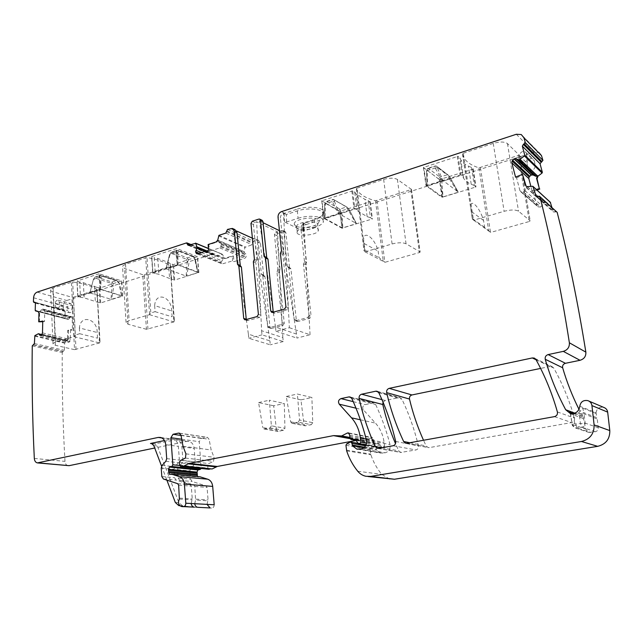 <?xml version="1.0" encoding="UTF-8"?>
<svg xmlns="http://www.w3.org/2000/svg" width="642" height="642" viewBox="0 0 642 642"><rect width="100%" height="100%" fill="white"/><g stroke="black" fill="none" stroke-linecap="round" stroke-linejoin="round"><path stroke-width="0.48" stroke-dasharray="3.21 2.41" d="M443.012 196.901L442.354 196.901L439.794 181.63L441.889 181.558L443.012 196.901L457.882 192.311L449.577 179.062L450.331 177.818L450.652 178.452L449.785 179.455M450.54 178.219L458.171 192.03L443.245 180.747L437.459 168.116L435.396 168.397L442.579 180.755L427.347 185.594L427.355 170.579L435.22 168.019L435.067 165.965L436.737 166.142L435.067 165.965L427.765 168.348M441.889 181.558L439.786 181.574L438.695 178.998L439.963 177.104L447.009 174.849L449.577 179.062L441.881 181.501L439.963 177.104L428.543 168.445L427.781 168.34L427.355 170.579L426.432 171.157L427.781 168.34M443.245 180.747L442.579 180.755M450.331 177.818L448.581 175.435L437.314 166.695L437.282 167.731L435.22 168.019L435.396 168.397M442.354 196.901L427.082 185.891L426.432 171.205L427.355 170.628M426.529 171.695L427.058 185.755M342.844 227.838L342.202 227.838L339.915 213.345L341.945 213.256L342.844 227.838L356.158 223.721L349.007 211.403L349.521 210.175L349.007 211.403M349.537 210.287L356.366 223.48L339.185 213.778L334.546 201.58L332.532 201.869L338.543 213.786L324.956 218.103L325.358 203.787L332.379 201.5L332.484 199.485L334.089 199.566L332.484 199.485L325.967 201.612L325.358 203.787L324.619 204.252L325.976 201.612L326.874 201.644L339.899 209.115L346.207 207.101L348.823 211.025L341.937 213.208L339.907 213.296L338.743 210.897L339.899 209.115L341.945 213.256M339.185 213.778L338.543 213.786M349.352 209.91L347.603 207.687L334.683 200.152L334.394 201.211L332.532 201.869M342.202 227.838L324.772 218.368L324.619 204.3L325.358 203.835M324.788 204.782L324.619 204.3M177.304 264.986L177.938 264.977L177.882 252.547L175.892 252.507L177.304 264.986L166.085 268.549L169.961 254.77L169.584 254.433L171.254 252.17L170.058 254.36L175.884 252.458L177.882 252.507L178.909 251.287L178.251 250.356L171.254 252.17L176.662 250.396M165.997 268.749L169.496 254.834L165.997 268.749L186.14 276.06L187.183 261.84L189.085 262.096L186.726 276.044L197.784 272.633L194.879 259.858L189.133 261.687L187.352 257.923L186.373 259.175L171.374 253.389L169.841 254.762L169.584 254.433L169.961 254.77M175.892 252.507L176.654 250.404L177.69 250.364L192.616 256.238L194.879 259.858L195.425 259.512L194.887 259.906M186.14 276.06L186.726 276.044M186.373 259.175L187.231 261.43L189.133 261.687L189.085 262.096M177.938 264.977L197.872 272.425L195.184 259.304M100.112 289.502L100.714 289.486L101.059 277.529L99.125 277.505L100.112 289.502L89.936 292.728L93.451 279.222L95.104 277.047L93.836 279.182L99.125 277.456L101.059 277.488L102.19 276.277L101.564 275.362L95.104 277.047L100.008 275.442L116.788 280.498L119.091 283.908L113.867 285.562L112.005 282.023L111.098 283.21L95.353 278.163L93.772 279.519L93.451 279.222L93.748 279.567M89.888 292.913L93.363 279.607L89.888 292.913L111.026 299.268L111.973 285.722L113.819 285.955L111.588 299.252L121.643 296.147L119.091 283.908L119.54 283.612L119.099 283.949M99.125 277.505L100 275.45L101.564 275.362L117.253 280.482L112.005 282.023L96.268 276.951L95.353 278.163M111.026 299.268L111.588 299.252M111.098 283.21L112.021 285.329L113.819 285.955M100.714 289.486L121.683 295.962L119.243 283.411M527.026 163.309C527.355 159.665 529.265 158.157 532.764 158.775L534.417 160.998L535.195 165.588C534.826 169.311 532.876 170.804 529.345 170.066L527.796 167.891L527.026 163.309L519.731 155.805C520.036 152.491 521.777 151.103 524.947 151.656L534.417 160.998M519.731 155.805L520.51 160.468L521.914 162.45C525.124 163.1 526.889 161.736 527.226 158.349L526.44 153.671M303.939 262.618L306.041 263.573L305.52 264.793L311.105 316.233L308.995 315.455L303.417 263.846L304.46 261.39L300.921 228.753L303.016 229.812L306.555 262.353L304.46 261.39M306.041 263.573L306.555 262.353M303.016 229.812C302.968 227.244 304.075 225.47 306.33 224.499L303.883 223.56C301.836 224.644 300.849 226.369 300.921 228.753M306.33 224.499L534.152 152.226L538.943 152.531L521.264 134.539M315.222 227.188L303.273 231.136L302.847 223.44L314.917 219.171L314.42 220.013L315.222 227.188C319.555 225.783 322.252 224.114 323.319 222.172L322.493 214.934L319.419 217.847L314.42 220.013L303.562 223.472L302.888 223.031M303.273 231.136L284.567 221.988L286.653 221.972L298.113 218.28L297.318 210.929L296.524 209.364C307.783 205.44 324.298 207.278 323.929 212.277C323.945 213.834 322.733 215.359 320.294 216.844L314.917 219.171M296.524 209.364L284.262 213.401L283.483 213.016C281.397 214.155 280.377 215.945 280.442 218.392L278.034 217.173M354.825 208.514L323.72 218.224L341.929 228.215L339.923 211.298L370.209 201.813L364.961 199.357L356.125 193.916L354.729 192.127L352.667 190.851L354.825 208.514L356.896 209.725L354.729 192.127M339.923 211.298L321.73 200.818L352.667 190.851M357.008 188.162L383.651 179.407C389.55 177.754 394.14 177.77 397.406 179.455L411.538 189.462L375.522 200.769C365.499 198.145 359.111 194.149 356.35 188.772L357.008 188.162L364.873 251.72L384.967 262.289L378.981 257.611L378.146 251.046C374.206 235.935 360.9 228.359 364.166 243.543L364.993 250.268L363.99 250.605L364.873 251.72M460.884 174.833L426.023 185.739L441.969 197.327L439.401 179.6L472.801 169.231L473.17 168.838L471.485 167.442L468.443 166.15C464.776 164.456 462.232 162.346 460.828 159.826L459.873 157.772L458.091 156.287L460.884 174.833L462.657 176.253L459.873 157.772M439.401 179.6L423.447 167.474L458.091 156.287M463.307 153.229L493.249 143.391C499.813 141.537 504.548 141.601 507.453 143.567L519.242 155.155L478.948 167.851C469.334 164.769 463.845 160.131 462.465 153.919L463.307 153.229L473.475 220.045L490.64 232.428L484.638 227.38L483.57 220.479C478.924 204.637 467.504 195.802 471.621 211.7L472.335 218.922L473.475 220.045M537.009 190.08L533.101 191.589L532.041 190.714L536.343 189.47M515.558 177.104L516.593 177.962L519.94 190.69L537.827 206.676L536.8 205.432L533.101 191.589M532.041 190.714L530.886 186.365M526.159 186.268L527.796 186.846L526.239 187.665L524.891 190.57L523.358 192.102L520.967 191.926M523.358 192.102L540.371 207.053L537.86 206.684M540.371 207.053L542.025 205.745L543.702 202.952L550.29 202.23M551.927 207.543L553.573 212.109L556.63 211.796M573.45 413.504L583.209 417.131L579.02 409.395M578.755 412.87L582.8 408.176L584.076 413.954L597.237 418.985L596.811 417.693L583.65 412.613L579.301 414.026L578.755 412.87L573.218 414.299L570.802 413.48M579.814 406.258L596.033 412.742L596.811 417.693M583.209 417.131L585.713 429.025L588.77 432.411L595.278 431.737C597.333 431.199 598.328 429.883 598.28 427.789L597.237 418.985M596.033 412.742C596.803 408.505 599.363 406.723 603.697 407.389M389.678 479.157L381.741 474.326C376.95 468.54 373.323 462.023 370.867 454.761L370.161 449.408L370.851 448.052L374.053 446.455L374.928 446.351L376.019 447.651L376.421 449.865L380.714 453.091L385.216 452.779C389.012 451.567 390.617 448.822 390.023 444.537C386.364 430.445 381.581 417.115 375.674 404.564L373.925 403.072L372.769 403.04L365.137 404.612C362.682 405.776 362.128 407.558 363.484 409.973L375.458 423.11C380.208 428.407 383.089 434.851 384.093 442.442L384.582 446.423L383.595 447.891L382.231 448.036L379.245 443.638L375.048 443.871L373.957 442.571L373.796 439.738L372.537 437.523L364.479 440.709L358.758 440.083L356.238 440.452M212.133 468.973L208.875 469.302M208 468.532L207.671 465.217L208.859 463.556L213.577 461.341L214.027 457.281L211.162 449.962L209.099 439.297L207.366 437.314L201.307 438.406L199.237 441.688L201.187 468.508M171.374 474.197L199.887 476.829L198.169 477.086L197.463 476.573M214.187 504.772C214.123 506.867 213.248 507.974 211.563 508.087L210.111 507.942M179.904 505.727L194.02 507.124M179.006 505.639L197.832 507.332M207.013 504.379L208.072 499.885L207.077 487.398L206.082 485.954L192.127 481.46L190.513 479.092L189.896 470.899L190.73 468.347L194.382 464.399L195.224 461.847L194.181 448.421C193.707 444.569 191.95 442.226 188.925 441.399L186.742 441.407L154.714 448.02M194.711 503.705L195.553 500.046L207.839 500.784M152.194 443.702L154.072 443.951L176.606 439.69C179.664 440.524 181.421 442.9 181.903 446.816L182.914 460.466L182.063 463.059L178.372 467.079L177.521 469.671L178.123 478.001L179.744 480.409L193.82 484.967L194.815 486.435L195.553 500.046M161.872 437.956L170.86 439.208L164.48 440.54M68.012 465.699C66.238 465.241 65.227 463.797 64.978 461.365C62.884 424.442 61.969 388.161 62.25 352.522L64.344 350.323L64.754 342.611L67.37 341.038L68.309 339.217L67.506 339.024L66.792 340.902L67.458 340.637L68.75 342.25L70.139 340.91L70.636 329.41L67.667 330.437L67.506 339.024M32.261 345.869L62.25 352.522M68.309 339.217L68.469 330.678L67.667 330.437M70.636 329.41L72.442 329.956L68.469 330.678M42.765 321.048L44.499 321.57L44.739 311.153L44.274 309.934L72.273 317.381L72.442 329.956M39.403 322.019L39.619 313.2L38.488 311.619L39.724 311.482L42.468 309.115L44.274 309.934M42.637 309.099L71.431 316.658L72.273 317.381M70.997 316.65L68.598 319.202L65.195 318.681L65.091 311.153L64.609 310.319L63.117 309.942L63.253 305.969C63.526 303.209 64.69 301.387 66.752 300.504L213.513 253.951L215.102 256.262L222.573 254.425L223.914 257.731L225.551 258.533L223.4 257.522L223.296 258.79L221.193 262.121L222.268 263.886L232.404 260.965L233.945 261.655L244.65 258.349L245.758 257.442L246.512 255.323L245.886 253.959L244.201 252.603L244.859 247.395L252.057 244.746L253.662 241.207L256.503 240.309L258.437 240.317L260.467 243.206L263.581 275.041L264.408 275.908L261.968 274.961L261.39 274.15L258.285 242.211L260.467 243.206M33.416 301.868L63.117 309.942M383.049 402.213L385.176 400.48L398.899 397.655L400.135 397.687L401.9 399.188C408.93 413.745 414.435 429.305 418.399 445.869C418.664 448.004 417.838 449.368 415.912 449.962L400.672 452.433L398.706 450.796L395.512 443.662M536.062 359.753L550.17 366.454L551.935 366.55L553.749 368.051C562.432 383.595 569.35 400.279 574.494 418.094C574.863 420.398 573.924 421.89 571.669 422.564L429.281 447.61L428.15 447.578L426.152 445.941L423.511 440.26M550.17 366.454L540.612 368.42M59.409 305.825C59.216 307.975 58.326 309.027 56.745 308.987L55.517 307.053L55.348 303.369C55.533 301.25 56.408 300.191 57.973 300.191L59.233 302.133L59.409 305.825L72.257 309.227L72.073 305.584L70.668 303.441C68.927 303.433 67.956 304.597 67.755 306.932L67.932 310.567L69.296 312.71C71.061 312.758 72.04 311.603 72.257 309.227M308.995 315.455L303.883 223.56M286.653 221.972L286.268 214.54L297.318 210.929C307.775 207.294 323.119 208.987 322.79 213.617L322.493 214.934M286.268 214.54L284.262 213.401M368.203 200.456L370.378 217.678L372.384 218.962L341.929 228.215M370.378 217.678L367.128 216.635L358.292 211.435L356.896 209.725M410.832 189.896L419.443 252.547L384.967 262.289M419.443 252.547L420.077 251.913L406.049 243.783C402.767 242.387 398.12 242.443 392.101 243.96L365.009 251.857M471.485 167.442L474.261 185.498L475.971 186.974L441.969 197.327M474.261 185.498L471.22 184.27C467.545 182.657 465.009 180.643 463.604 178.227L462.657 176.253M518.367 155.701L529.305 221.498L490.64 232.428M529.305 221.498L530.164 220.776L518.535 211.226C515.638 209.573 510.839 209.597 504.131 211.29L473.627 220.19M516.593 177.962L522.901 174.68M191.164 503.513L192.255 498.914L191.284 486.154L190.289 484.686L176.181 480.104L174.56 477.688L173.958 469.318L174.809 466.71L178.516 462.673L179.375 460.065L178.364 446.359C177.89 442.426 176.125 440.035 173.067 439.192L170.86 439.208M161.575 466.156L166.872 480.144M182.577 505.824L178.909 502.67L157.394 446.062L155.115 443.935L154.072 443.951M44.499 321.57L42.749 321.722M147.973 329.266L144.249 274.68L142.741 274.712L124.54 268.436L122.518 266.165L125.527 264.231L146.986 257.522C157.988 259.488 165.74 262.345 170.242 266.093L173.95 321.923L146.44 329.306L142.741 274.712M144.249 274.68L169.889 266.526M174.022 321.754L174.271 319.941L172.112 316.803L171.679 310.905C171.663 296.484 155.549 291.083 154.658 305.632L171.679 310.905M154.658 305.632L155.083 311.659L150.822 312.943L146.986 257.522M146.44 329.306L128.079 324.242L126.049 322.332L129.122 320.631L149.506 314.692L150.822 312.943M99.983 289.221L99.101 273.757L121.619 280.867L99.871 288.025L96.653 287.271L97.496 302.197L84.166 297.872L80.483 297.222L79.688 282.015L76.96 281.076L77.915 296.227L100.762 289.205L122.686 296.066L100.714 302.904L97.496 302.197M99.101 273.757L77.128 280.963M80.483 297.222L77.915 296.227M96.653 287.271L83.364 282.713L79.688 282.015M198.779 272.417L197.487 256.696L173.517 264.56L170.395 263.702L171.558 279.254L158.927 274.303L155.3 273.54L154.176 257.675L151.785 256.471L152.9 272.401L178.051 264.656L198.779 272.417L174.688 280.072L171.558 279.254M170.395 263.702L168.405 262.434L157.796 258.477L154.176 257.675M197.487 256.696L176.807 248.518L151.785 256.471M155.3 273.54L152.9 272.401M76.005 349.601L73.373 297.222L71.904 297.254L52.965 291.781C51.087 291.211 50.301 290.497 50.606 289.63L53.117 288.025L72.674 281.926C83.757 283.603 91.862 286.099 96.982 289.406L99.638 342.924L74.52 349.649L71.904 297.254M73.373 297.222L96.733 289.791M99.711 342.764L99.895 341.054L97.528 338.149L97.207 332.492C97.343 318.697 80.483 314.002 79.391 327.942L97.207 332.492M79.391 327.942L79.688 333.712L75.347 335.012L72.674 281.926M74.52 349.649L55.397 345.284C53.495 344.826 52.708 344.224 53.021 343.486L55.565 342.082L74.063 336.689L75.347 335.012M289.365 327.709L310.062 334.755L296.909 338.085L296.492 334.065L275.522 327.051L275.932 331.208L289.365 327.709L288.346 307.791L282.833 254.401L283.908 251.865L280.442 218.392M285.915 306.892L288.346 307.783L283.483 213.016M298.113 218.28C308.593 214.693 323.961 216.322 323.616 220.88L323.319 222.172M294.325 224.21C292.929 218.432 319.572 215.391 319.259 221.378L318.055 223.552C313.288 228.223 294.662 228.841 294.341 224.323L294.325 224.21M273.211 311.9L259.368 220.912L262.105 220.294M259.368 220.912L263.051 222.702M279.422 230.663L280.249 231.056L282.103 230.47L284.237 231.513L277.89 233.528L276.59 235.614L280.105 270.001L279.085 272.401L284.27 323.319L282.095 322.573L276.927 271.494L277.432 270.29L279.591 271.197M277.432 270.29L277.946 269.078L274.447 234.587L275.739 232.492L277.585 231.906L256.656 221.803L254.778 222.421L253.446 224.588L256.896 260.283L255.845 262.779L253.357 261.735M246.279 319.499L247.908 320.575L259.537 317.429L260.901 315.463L255.845 262.779M238.174 265.114L240.309 265.957M246.239 319.235L233.287 229.491L234.908 229.579M233.287 229.491L236.481 230.951M252.394 238.19L256.246 239.314L258.285 242.211M208.61 250.324L210.103 250.99L208.69 244.803L216.876 242.146L218.136 240.204L244.12 251.688M208.69 244.803L208.12 244.538M210.103 250.99L219.773 247.9L220.816 246.913L245.758 257.442M271.735 312.373L274.945 313.256L286.95 309.998L288.354 308.008M274.206 313.248L273.259 312.164M266.775 257.996L264.769 257.153M364.993 250.268L378.981 257.611M472.697 218.77L484.638 227.38M225.551 258.533L233.439 256.078L232.757 255.765L224.828 258.245M232.404 260.965L232.757 255.765M233.439 256.078L233.945 261.655M218.136 240.517L218.497 241.721L221.233 244.369L220.816 246.913M264.408 275.908L264.986 276.718L269.929 327.099L267.73 326.369L262.795 275.827L262.217 275.017M246.271 319.451L248.398 334.177L269.905 340.854L267.762 326.569L269.375 327.669L280.771 324.667L282.111 322.765L277.585 231.906M269.929 327.099L270.892 328.383L271.566 328.391L269.375 327.669M284.27 323.319L282.945 325.406L271.566 328.391M287.351 266.294L290.072 268.035L287.351 266.294L283.748 231.634L282.929 230.478L282.103 230.47M289.486 267.224L285.875 232.677L285.056 231.521L284.237 231.513M287.937 267.104L288.812 267.987L294.172 319.371L280.249 231.056M290.072 268.035L288.081 267.136M310.062 334.755L309.003 315.671L311.113 316.45L309.749 318.368L298.016 321.449L297.294 321.441L296.315 320.141L290.946 268.91L290.216 268.067M309.003 315.671L307.63 317.589L295.874 320.687L295.151 320.679L294.172 319.371M155.083 311.659L172.112 316.803M149.506 314.692L173.95 321.923M79.688 333.712L97.528 338.149M74.063 336.689L99.638 342.924M296.443 226.939L296.62 226.032C298.321 221.402 318.111 219.989 317.782 224.515L316.763 226.369C312.694 230.342 296.7 230.879 296.452 227.035L296.443 226.939M275.522 327.051L273.243 312.108M296.492 334.065L294.205 319.572M261.591 330.71L261.992 334.835L283.25 341.544L282.841 337.548L261.591 330.71L260.901 315.463M258.397 314.395L260.893 315.262L256.656 221.803M282.841 337.548L282.111 322.765M248.398 334.177L248.775 338.27L270.29 344.818L269.905 340.854M261.992 334.835L248.775 338.27M267.762 326.569L254.657 239.225M283.25 341.544L270.29 344.818M297.037 232.492L297.214 231.602C298.931 227.027 318.745 225.607 318.408 230.069L318.223 230.895C316.442 235.421 297.045 236.89 297.037 232.492M275.932 331.208L296.909 338.085M300.946 399.87L286.252 396.483L290.682 421.85L291.917 423.287L298.161 422.139L311.282 424.691L305.135 425.807L303.995 424.418L300.946 399.87L311.9 397.502L297.374 394.027L299.549 420.037L312.742 422.645L311.9 397.502M298.161 422.139L299.549 420.037M286.252 396.483L297.374 394.027M311.282 424.691L312.742 422.645M271.373 425.815L270.025 427.885L264.006 428.992L262.795 427.58L276.469 429.979L278.122 431.36L283.515 430.276L284.936 428.27L284.286 403.481L269.351 400.207L271.373 425.815L284.936 428.27M276.469 429.979L273.677 405.784L284.286 403.481M273.677 405.784L258.59 402.582L262.795 427.58M258.59 402.582L269.351 400.207M437.314 166.695L448.02 174.889L447.009 174.849L435.709 166.101L428.543 168.445L426.529 171.647M448.581 175.435L458.203 192.102M427.251 170.387L438.695 178.998M334.683 200.152L347.017 207.109L333.27 199.558L326.874 201.644L324.78 204.734M347.603 207.687L349.521 210.175L356.414 223.552M325.695 203.474L338.743 210.897M169.745 255.171L169.841 254.762M187.231 261.43L187.183 261.84M171.374 253.389L172.369 252.105L187.352 257.923L193.178 256.23C193.836 256.126 194.59 257.217 195.425 259.512L197.953 272.513M178.909 251.287L193.828 257.145L195.176 259.256M193.828 257.145L193.178 256.23L178.251 250.356L176.654 250.404M102.19 276.277L117.871 281.389L119.235 283.371M117.871 281.389L119.54 283.612L121.779 296.042M527.226 158.349L535.195 165.588M520.51 160.468L527.796 167.891M305.52 264.793L303.417 263.846M516.296 134.274L534.152 152.226M281.453 211.635L284.615 213.272L285.16 214.332M519.94 190.69L536.8 205.432M521.697 192.231L538.622 207.029M523.567 191.998L540.596 206.973M524.891 190.57L542.025 205.745M526.239 187.665L543.501 203.129M526.432 187.456L543.702 202.952M527.475 186.918L544.809 202.535M527.572 186.886L544.914 202.511M532.547 186.236L549.977 202.174M536.568 196.677L552.971 211.395M537.322 196.596L554.608 212.133M538.341 196.203L555.587 211.772M574.791 413.151L582.471 416.032M582.8 408.176L595.985 413.424M570.088 412.878L570.353 413.753L583.947 418.753M595.278 431.737L582.029 427.227L580.36 423.19L579.301 414.026L584.076 413.954L585.143 423.11C585.191 425.285 584.156 426.657 582.029 427.227L575.304 427.933L572.15 424.426L570.569 413.32M598.28 427.789L585.143 423.11L575.625 424.025L574.759 423.415L572.15 424.426L585.713 429.025M575.625 424.025L577.302 428.037L590.704 432.515M357.771 471.26L381.741 474.326M346.664 450.869L370.867 454.761M346.511 450.154L370.715 454.079M345.958 445.291L370.161 449.408M346.68 443.863L370.851 448.052M349.978 442.202L374.053 446.455M365.563 445.821L376.019 447.651M364.455 447.193L376.204 449.223M363.845 447.707L376.421 449.865M359.327 449.151L383.162 453.14M361.446 448.766L385.216 452.779M366.422 440.155L390.023 444.537M351.816 398.505L375.674 404.564M351.07 397.502L372.769 403.04M353.244 401.651L365.137 404.612M356.013 408.192L363.484 409.973M360.371 419.788L375.458 423.11M366.149 439.08L384.093 442.442M366.542 443.173L384.582 446.423M366.084 444.786L383.595 447.891M365.956 445.075L382.752 448.044M357.361 442.876L381.228 447.129M356.358 440.179L380.241 444.537M355.612 439.337L378.844 443.606M356.454 440.444L375.442 443.895M349.898 438.149L373.957 442.571M349.689 436.367L373.756 440.861M349.746 435.196L373.796 439.738M349.304 433.398L371.477 437.651M349.818 437.451L365.932 440.436M349.882 438.021L364.479 440.709M349.962 438.478L358.758 440.083M350.034 438.655L358.019 440.115M181.445 466.477L209.717 469.422M179.6 465.097L207.896 468.082M179.383 462.12L207.671 465.217M180.603 460.386L208.859 463.556M185.434 458.083L213.577 461.341M185.915 453.854L214.027 457.281M183.026 446.262L211.162 449.962M180.98 435.188L209.099 439.297M179.76 433.334L206.604 437.314M181.028 435.453L201.307 438.406M181.726 439.224L199.237 441.688M179.68 465.506L201.283 467.777M169.961 474.462L198.498 477.086M183.122 506.666L211.563 508.087M181.646 506.522L183.756 506.626M195.786 499.131L208.072 499.885M194.815 486.435L207.077 487.398M193.82 484.967L206.082 485.954M179.744 480.409L192.127 481.46M178.123 478.001L190.513 479.092M177.521 469.671L189.896 470.899M178.372 467.079L190.73 468.347M182.063 463.059L194.382 464.399M182.914 460.466L195.224 461.847M181.903 446.816L194.181 448.421M174.407 439.698L186.742 441.407M34.315 458.428L64.978 461.365M33.039 344.858L63.004 351.543M33.609 344.754L63.574 351.447M34.403 343.582L64.344 350.323M34.588 336.151L64.481 343.125M34.861 335.614L64.754 342.611M37.653 333.896L66.888 340.814M67.37 341.038L66.792 340.902M44.739 311.153L72.642 318.536M42.484 332.893L70.451 339.578M43.825 309.5L71.928 316.979M42.468 309.115L70.869 316.675M41.257 309.757L69.922 317.357M39.724 311.482L68.734 319.106M39.555 311.579L68.598 319.202M38.729 311.659L67.956 319.323M38.648 311.659L67.9 319.323M38.384 311.651L65.203 318.681L38.384 311.651M35.222 310.455L64.954 318.263M35.406 303.112L65.091 311.153M35.141 302.382L64.361 310.319M35.35 302.711L63.799 310.423M33.585 297.776L63.253 305.969M37.156 292.11L66.752 300.504M381.942 399.621L385.176 400.48M381.749 447.803L398.706 450.796M378.467 448.389L401.74 452.458M393.089 445.749L415.912 449.962M395.673 441.463L418.399 445.869M378.844 392.8L401.9 399.188M378.178 391.885L398.899 397.655M554.447 416.634L571.669 422.564M406.892 443.261L429.281 447.61M557.392 411.939L574.494 418.094M535.982 359.608L553.749 368.051M409.829 442.731L426.152 445.941M59.233 302.133L72.073 305.584M55.348 303.369L67.755 306.932M55.517 307.053L67.932 310.567M303.449 231.497L302.984 223.095M303.963 230.719L303.562 223.472M370.161 201.668L372.328 218.826M367.128 216.635L364.961 199.357M358.292 211.435L356.125 193.916M351.816 190.851L353.975 208.514M324.017 218.031L322.027 200.625M321.794 200.978L323.785 218.368M340.742 211.298L342.748 228.207M369.888 202.013L372.063 219.163M376.942 200.673L384.839 262.153M411.442 189.173L420.077 251.913M397.406 179.455L406.049 243.783M383.651 179.407L392.093 243.96M356.35 188.772L363.99 250.605M375.522 200.769L383.194 260.66M473.17 168.838L475.939 186.838M471.22 184.27L468.443 166.15M463.604 178.227L460.828 159.826M457.208 156.279L460.001 174.825M426.4 185.498L423.816 167.233M423.487 167.634L426.071 185.891M440.235 179.6L442.811 197.327M472.801 169.231L475.57 187.215M480.433 167.763L490.496 232.292M519.201 154.874L530.164 220.776M507.453 143.567L518.535 211.226M493.249 143.391L504.122 211.29M462.465 153.919L472.335 218.922M478.948 167.851L488.722 230.711M574.759 423.415L573.218 414.299M179.367 499.075L192.022 499.829M175.322 502.477L178.909 502.67M153.799 445.604L157.394 446.062M165.716 444.705L178.364 446.359M37.709 333.872L66.937 340.79M42.059 334.241L70.139 340.91M38.945 313.023L39.619 313.2M190.144 244.779L214.5 254.705M186.485 242.917L213.513 253.951M174.271 319.941L170.242 266.093M149.578 314.516L145.662 257.611M125.527 264.231L129.122 320.631M128.079 324.242L124.54 268.436M100.762 289.205L99.871 273.741M77.891 296.468L77.104 281.212M83.364 282.713L84.166 297.872M94.47 286.155L95.305 301.138M99.125 288.041L99.967 302.92M100.714 302.904L99.871 288.025M122.51 296.179L121.563 281.116M122.566 295.946L121.619 280.867M168.405 262.434L169.568 278.05M172.754 264.576L173.926 280.089M174.688 280.072L173.517 264.56M198.659 272.673L197.375 256.96M178.051 264.656L176.807 248.518M177.248 264.673L176.004 248.526M152.82 272.665L151.697 256.752M157.796 258.477L158.927 274.303M99.895 341.054L96.982 289.406M74.127 336.52L71.398 282.015M53.117 288.025L55.573 342.082M55.397 345.284L52.965 291.781M284.567 221.988L284.125 213.345M281.493 250.757L283.908 251.865M258.806 219.099L261.262 220.294M275.739 232.492L277.89 233.528M252.306 221.233L254.778 222.421M250.974 223.408L253.446 224.588M254.409 259.232L256.896 260.283M253.887 260.483L256.367 261.535M259.537 317.429L257.033 316.578M247.908 320.575L245.38 319.74M230.422 228.448L256.503 240.309M227.517 229.403L253.662 241.207M226.65 230.831L252.82 242.58M226.722 231.658L252.9 243.382M225.856 233.086L252.057 244.746M218.922 235.357L245.276 246.889M218.497 235.887L244.859 247.395M218.128 240.421L244.12 251.6M216.282 241.898L216.876 242.146M219.773 247.9L244.65 258.349M197.808 253.783L223.039 263.87M197.246 253.847L221.947 263.71M197.648 253.831L221.554 263.372M198.996 253.405L221.185 262.289M199.253 253.325L221.193 262.121M201.532 252.595L221.763 260.748M205.183 251.423L223.296 258.79M205.504 251.319L223.376 258.598M206.732 250.926L223.44 257.747M206.836 250.894L223.44 257.675M223.914 257.731L223.4 257.522M208.465 248.598L222.573 254.425M195.248 243.109L222.108 254.192M188.563 245.3L215.568 256.262M189.069 245.132L214.572 255.492M41.682 334.803L69.858 341.472M40.719 335.501L69.151 342.21M40.582 335.525L69.047 342.242M40.879 335.461L68.357 341.945M41.826 334.586L67.514 340.677M67.466 340.637L41.842 334.562L67.418 340.637M166.703 458.645L179.375 460.065M165.829 461.293L178.516 462.673M162.089 465.402L174.809 466.71M161.214 468.05L173.958 469.318M161.808 476.565L174.56 477.688M163.437 479.02L176.181 480.104M177.649 483.667L190.289 484.686M178.653 485.167L191.284 486.154M179.6 498.144L192.255 498.914M283.371 253.133L280.955 252.033M280.41 253.301L282.833 254.401M286.95 309.998L284.51 309.107M274.945 313.256L272.473 312.373M364.166 243.543L378.146 251.046M471.621 211.7L483.57 220.479M221.137 246.207L246.151 256.8M221.289 244.578L246.512 255.323M221.233 244.369L246.496 255.139M220.399 243.061L245.886 253.959M218.497 241.721L244.289 252.763M218.376 241.528L244.201 252.603M261.39 274.15L263.581 275.041M262.096 274.993L264.279 275.875M264.986 276.718L262.795 275.827M282.945 325.406L280.771 324.667M276.927 271.494L279.085 272.401M277.946 269.078L280.105 270.001M274.447 234.587L276.59 235.614M285.875 232.677L283.748 231.634M290.946 268.91L288.812 267.987M296.315 320.141L294.172 319.379M295.874 320.687L298.016 321.449M309.749 318.368L307.63 317.589M292.519 423.295L305.712 425.815M290.682 421.85L303.995 424.418M270.025 427.885L283.515 430.276M264.56 429L278.122 431.36M324.627 204.292L324.724 218.232M524.947 151.656L532.764 158.775M521.914 162.45L529.345 170.066M520.943 191.918L537.827 206.676M536.247 196.58L553.573 212.109M539.416 196.227L539.914 196.669M570.072 413.304L572.158 414.074M570.208 412.999L572.142 424.137C571.878 425.156 572.937 426.424 575.304 427.933L588.77 432.411M587.807 400.616L588.931 401.098M365.932 476.284L368.107 476.549M357.57 443.269L374.928 446.351M357.482 449.215L380.714 453.091M350.026 396.957L373.925 403.072M365.924 445.155L382.231 448.036M355.331 439.24L379.245 443.638M356.47 440.492L375.048 443.871M348.454 432.885L372.537 437.523M179.23 433.133L207.366 437.314M169.785 474.478L198.169 477.086M176.606 439.69L188.925 441.399M37.364 462.906L37.814 462.946M43.174 309.131L71.431 316.658M34.925 302.262L64.609 310.319M35.366 302.775L63.558 310.423M377.64 448.413L400.672 452.433M377.031 391.243L400.135 397.687M534.858 358.413L551.935 366.55M405.945 443.277L428.15 447.578M57.973 300.191L70.668 303.441M56.745 308.987L69.296 312.71M319.419 217.847L320.294 216.844M321.73 200.818L323.72 218.224M370.209 201.813L372.384 218.962M411.538 189.462L420.157 252.162M356.358 188.579L364.038 250.749M423.447 167.474L426.023 185.739M473.202 168.982L475.971 186.974M519.242 155.155L530.196 221.017M462.497 153.759L472.408 219.01M181.469 506.498L183.797 506.618M178.789 505.615L182.36 505.8M151.52 443.47L155.115 443.935M160.396 437.427L173.067 439.192M38.087 311.514L38.512 311.619M190.915 244.53L213.971 253.943M174.359 320.502L170.299 266.269M126.049 322.332L122.518 266.165M77.746 296.331L76.96 281.076M122.686 296.066L121.747 281.003M198.876 272.545L197.592 256.832M152.7 272.529L151.584 256.607M100 341.648L97.07 289.582M53.021 343.486L50.606 289.63M247.218 320.575L244.682 319.74M238.054 265.082L240.565 266.109M232.388 228.432L232.837 228.64M256.246 239.314L258.437 240.317M196.982 253.799L222.268 263.886M208.457 248.462L222.341 254.192M188.09 245.3L215.102 256.262M40.181 335.517L68.742 342.25M267.08 258.188L264.624 257.121M224.732 258.541L224.05 258.261M261.968 274.961L264.159 275.851M270.892 328.383L268.693 327.661M285.056 231.521L282.929 230.478M290.361 268.099L288.226 267.176M295.151 320.679L297.294 321.441M316.763 226.369L318.055 223.552M296.452 227.035L294.341 224.323M297.214 231.602L296.62 226.032M318.223 230.895L317.597 225.35M291.909 423.287L305.143 425.807M263.998 428.992L277.585 431.36"/><path stroke-width="0.96" d="M270.747 311.025L273.211 311.908L267.971 259.087L265.507 258.028L270.747 311.025L271.735 312.373L272.473 312.373L284.51 309.107L285.915 306.892L280.41 253.301L281.493 250.757L278.034 217.173C278.002 214.508 279.142 212.662 281.453 211.635L516.296 134.274L521.264 134.539L523.912 137.765L525.357 142.701L542.923 160.388L540.026 163.702L542.362 172.305L542.073 173.051L538.036 176.117L537.033 178.717L536.552 178.267L537.699 175.796L535.918 176.293L533.285 175.065L531.407 174.937L529.112 176.855L528.799 178.54L530.886 186.365M538.943 152.531L541.511 155.645L542.923 160.388M525.357 142.701L523.342 144.402L540.981 162.001M539.914 196.669L557.168 212.342L539.416 196.227L536.247 196.58L532.868 186.292L527.547 186.621L526.424 186.421L525.373 185.145L522.508 174.343L515.558 177.104L511.802 162.811L512.067 161.006L514.226 158.775L516.016 158.751L518.551 159.842L519.94 159.376L524.442 155.918L524.747 155.139L522.347 146.183L523.342 144.402M537.033 178.717L539.336 188.612L536.552 178.267M536.343 189.47L539.336 188.612M539.802 189.005L537.009 190.08M533.109 186.517L550.29 202.23L551.927 207.543M557.168 212.342C568.451 256.615 578.009 303.185 585.841 352.033L585.857 352.137C586.098 356.31 584.148 359.03 580.023 360.29L565.442 363.3C563.219 364.03 562.296 365.523 562.657 367.762C566.774 381.95 572.231 395.825 579.02 409.395M539.97 196.789C551.558 242.965 561.365 291.628 569.382 342.788C569.614 347.161 567.592 350.018 563.299 351.367L548.14 354.585L565.442 363.3M240.694 266.133L241.408 267L246.239 319.243L243.711 318.408L238.888 265.973L237.46 264.255L234.45 231.417L232.388 228.432L227.517 229.403L225.856 233.086L218.922 235.357L217.758 240.044L216.282 241.898L208.12 244.538L208.61 250.324L196.982 253.799L195.529 252.017L197.23 247.948L195.722 243.342L188.09 245.3L186.485 242.917L37.156 292.11C35.061 293.033 33.874 294.919 33.585 297.776L33.416 301.868L34.925 302.262L35.406 303.112L35.222 310.455L38.087 311.514L38.945 313.023L38.737 321.819L42.765 321.048L42.484 332.893L41.682 334.803L40.719 335.501L38.368 333.752L34.861 335.614L34.403 343.582L32.261 345.869C31.747 382.696 32.437 420.221 34.315 458.428C34.556 460.948 35.567 462.441 37.364 462.906L158.165 437.443L160.396 437.427C163.477 438.277 165.251 440.709 165.716 444.705L166.703 458.645L165.829 461.293L162.089 465.402L161.214 468.05L161.808 476.565L163.437 479.02L177.649 483.667L178.653 485.167L179.367 499.075C177.77 502.694 178.468 505.166 181.469 506.498L183.122 506.666C184.848 506.546 185.747 505.39 185.819 503.216L184.398 484.132C183.957 480.272 182.28 477.768 179.359 476.645L171.831 474.221L169.624 474.462L168.718 472.656L168.485 469.286L169.392 467.079L171.823 466.485L172.85 464.792L170.9 437.7L173.035 434.289L178.444 433.133L179.23 433.133L180.98 435.188L183.026 446.262L185.915 453.854L185.434 458.083L180.603 460.386L179.383 462.12L179.6 465.097L180.546 466.357L181.445 466.477L183.917 466.004L189.197 463.388L333.519 435.629L341.648 435.942L347.362 433.021L348.454 432.885L349.746 435.196L349.898 438.149L351.013 439.497L355.331 439.24L358.388 443.823L359.793 443.67L360.82 442.137L360.331 437.98C359.327 430.068 356.39 423.351 351.527 417.846L339.257 404.187C337.877 401.683 338.454 399.814 340.982 398.602L348.839 396.933L350.026 396.957L351.816 398.505C357.851 411.57 362.722 425.453 366.422 440.155C367.015 444.617 365.354 447.49 361.446 448.766L356.808 449.103L352.402 445.749L351.993 443.437L350.877 442.081L349.978 442.202L346.68 443.863L345.958 445.291L346.664 450.869C349.16 458.436 352.867 465.233 357.771 471.26C359.985 473.916 362.706 475.586 365.932 476.284L370.843 476.372L581.467 441.487C590.054 439.256 594.267 433.735 594.107 424.916L591.932 405.575C591.547 403.12 590.167 401.459 587.807 400.616C583.289 399.934 580.625 401.812 579.814 406.258C578.827 411.731 575.577 414.082 570.072 413.304L565.69 409.748C556.983 393.369 550.17 376.541 545.235 359.271C544.865 356.92 545.828 355.363 548.14 354.585M570.802 413.48L569.598 412.076L573.45 413.504M588.931 401.098L603.697 407.389C605.968 408.208 607.3 409.789 607.677 412.132L609.804 430.581C609.98 438.976 605.944 444.232 597.702 446.334L394.445 479.245L368.107 476.549M356.238 440.452L217.293 466.453L212.133 468.973L183.917 466.004M208.835 469.294L182.095 466.517L208.875 469.302L208 468.532M201.187 468.508L200.288 469.406L197.905 469.976L197.022 472.103L197.463 476.573M200.063 476.813L207.719 479.197C210.584 480.288 212.245 482.696 212.695 486.411L214.187 504.772L185.819 503.216M166.872 480.144L175.322 502.477L178.789 505.615L179.904 505.727M194.02 507.124L194.125 507.132C192.496 506.747 191.509 505.543 191.164 503.513M194.711 503.705C195.048 505.727 196.035 506.931 197.664 507.308L210.111 507.942L207.013 504.379M154.714 448.02L69.079 465.675L37.814 462.946M164.48 440.54L150.469 443.478L151.52 443.47L153.799 445.604L161.575 466.156M395.512 443.662C390.071 430.918 385.826 417.862 382.776 404.5L383.049 402.213M361.623 394.212L375.755 391.211L377.031 391.243L378.844 392.8C386.035 407.959 391.644 424.185 395.673 441.463C395.937 443.694 395.079 445.123 393.089 445.749L378.467 448.389L377.368 448.373L375.345 446.663C368.203 431.055 362.802 414.973 359.135 398.417C358.894 396.274 359.729 394.878 361.623 394.212L381.942 399.621M389.212 388.354L532.274 357.955L534.112 358.051L535.982 359.608C544.954 375.843 552.096 393.289 557.392 411.939C557.778 414.355 556.791 415.92 554.447 416.634L406.892 443.261L405.72 443.229L403.666 441.519C396.21 425.702 390.545 409.403 386.669 392.623C386.412 390.448 387.262 389.028 389.212 388.354L411.947 394.958L540.612 368.42M423.511 440.26C417.509 426.866 412.838 413.127 409.492 399.043C409.235 396.965 410.053 395.6 411.947 394.958M243.711 318.408L244.682 319.74L245.38 319.74L257.033 316.578L258.397 314.395L253.357 261.735L254.409 259.232L250.974 223.408L252.306 221.233L258.806 219.099L259.649 219.091L260.483 220.286L262.931 221.482L262.105 220.294L259.866 219.203M265.507 258.028L264.022 256.286L260.483 220.286M522.508 174.343L526.159 186.268M42.749 321.722L38.737 321.819M263.051 222.702L279.422 230.663M240.309 265.957L236.962 232.548L234.908 229.579L232.837 228.64M236.481 230.951L252.394 238.19M267.224 258.22L267.971 259.087M262.931 221.482L266.775 257.996M523.912 137.765L541.511 155.645M524.337 143.993L541.936 161.624M522.347 146.183L540.026 163.702M524.747 155.139L542.362 172.305M524.442 155.918L542.073 173.051M520.044 159.32L537.474 175.932M511.802 162.811L528.799 178.54M533.173 186.653L550.579 202.583M535.629 195.834L536.568 196.677M569.382 342.788L585.857 352.137M563.299 351.367L580.023 360.29M545.235 359.271L562.657 367.762M565.69 409.748L574.791 413.151M569.598 412.076L570.088 412.878M591.932 405.575L607.677 412.132M594.107 424.916L609.804 430.581M581.467 441.487L597.702 446.334M370.843 476.372L394.445 479.245M351.993 443.437L365.563 445.821M352.185 445.083L364.455 447.193M352.402 445.749L363.845 447.707M348.839 396.933L351.07 397.502M340.982 398.602L353.244 401.651M339.257 404.187L356.013 408.192M351.527 417.846L360.371 419.788M360.331 437.98L366.149 439.08M360.82 442.137L366.542 443.173M359.793 443.67L366.084 444.786M358.918 443.831L365.956 445.075M354.922 439.216L355.612 439.337M351.415 439.529L356.454 440.444M347.362 433.021L349.304 433.398M341.648 435.942L349.818 437.451M340.156 436.231L349.882 438.021M334.265 435.597L349.962 438.478M333.519 435.629L350.034 438.655M189.197 463.388L217.293 466.453M187.962 463.829L216.089 466.878M178.444 433.133L179.76 433.334M173.035 434.289L181.028 435.453M170.9 437.7L181.726 439.224M172.85 464.792L179.68 465.506M171.823 466.485L200.288 469.406M169.392 467.079L197.905 469.976M168.485 469.286L197.022 472.103M168.718 470.321L197.255 473.09M168.806 471.565L197.351 474.294M168.718 472.656L197.279 475.345M171.831 474.221L200.336 476.854M179.359 476.645L207.719 479.197M184.398 484.132L212.695 486.411M183.756 506.626L194.293 507.156M38.448 462.882L69.079 465.675M150.469 443.478L152.194 443.702M158.165 437.443L161.872 437.956M35.471 310.888L38.384 311.651L35.471 310.888M34.676 302.254L35.141 302.382M34.106 302.374L35.35 302.711M359.135 398.417L382.776 404.5M375.345 446.663L381.749 447.803M375.755 391.211L378.178 391.885M532.274 357.955L536.062 359.753M386.669 392.623L409.492 399.043M403.666 441.519L409.829 442.731M519.94 159.376L537.37 175.98M512.067 161.006L529.112 176.855M525.373 185.145L525.774 185.506M187.488 243.703L190.144 244.779M241.408 267L238.888 265.973M237.46 264.255L239.98 265.282M234.45 231.417L236.962 232.548M196.604 253.598L197.246 253.847M196.115 253.213L197.648 253.831M195.529 252.017L198.996 253.405M195.513 251.825L199.253 253.325M195.882 250.316L201.532 252.595M197.182 248.165L205.183 251.423M197.23 247.948L205.504 251.319M197.158 247.018L206.732 250.926M197.134 246.929L206.836 250.894M195.722 243.342L208.465 248.598M187.552 244.514L189.069 245.132M39.643 335.172L40.879 335.461M38.504 333.8L41.826 334.586M38.48 333.776L41.834 334.57L38.424 333.752M512.541 160.163L529.618 176.101M513.993 158.871L531.167 175.009M514.226 158.775L531.407 174.937M516.016 158.751L533.285 175.065M518.551 159.842L535.918 176.293M518.808 159.834L536.182 176.317M266.486 257.354L264.022 256.286M350.877 442.081L357.57 443.269M356.808 449.103L357.482 449.215M358.517 443.847L365.924 445.155M351.126 439.521L356.47 440.492M171.711 474.197L200.216 476.829M197.664 507.308L209.942 507.926M33.857 302.366L35.366 302.775M534.112 358.051L534.858 358.413M183.797 506.618L194.125 507.132M187.039 242.949L190.915 244.53M240.814 266.165L238.399 265.186M195.529 243.125L208.457 248.462M265.034 257.241L267.369 258.261"/></g></svg>
